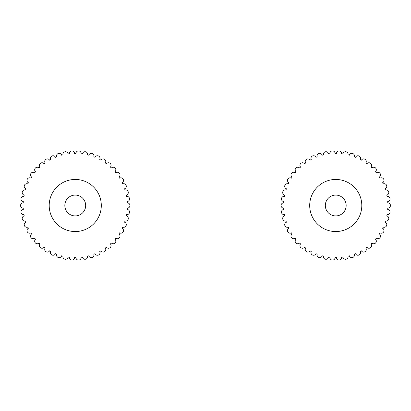 <?xml version="1.0" encoding="UTF-8"?>
<svg xmlns="http://www.w3.org/2000/svg" width="411" height="411" viewBox="0 0 411 411"><rect width="100%" height="100%" fill="white"/><g stroke="black" fill="none" stroke-linecap="round" stroke-linejoin="round"><path stroke-width="0.62" d="M361.798 205.5A26.047 26.047 0 0 0 335.746 179.453A26.047 26.047 0 0 0 309.699 205.5A26.047 26.047 0 0 0 335.746 231.547A26.047 26.047 0 0 0 361.798 205.5M346.165 205.5A10.419 10.419 0 0 0 335.746 195.081A10.419 10.419 0 0 0 325.327 205.5A10.419 10.419 0 0 0 335.746 215.919A10.419 10.419 0 0 0 346.165 205.5M49.202 205.5A26.047 26.047 0 0 0 75.254 231.547A26.047 26.047 0 0 0 101.301 205.5A26.047 26.047 0 0 0 75.254 179.453A26.047 26.047 0 0 0 49.202 205.5M64.835 205.5A10.419 10.419 0 0 0 75.254 215.919A10.419 10.419 0 0 0 85.673 205.5A10.419 10.419 0 0 0 75.254 195.081A10.419 10.419 0 0 0 64.835 205.5M387.044 214.604A2.605 2.605 0 0 0 390.018 212.359A2.605 2.605 0 0 0 387.696 209.44A52.099 52.099 0 0 0 387.779 208.105A2.605 2.605 0 0 0 390.45 205.5A2.605 2.605 0 0 0 387.779 202.895A52.099 52.099 0 0 0 387.696 201.565A2.605 2.605 0 0 0 390.018 198.641A2.605 2.605 0 0 0 387.044 196.396M386.792 215.914A52.099 52.099 0 0 0 387.044 214.609M328.559 257.101A52.099 52.099 0 0 0 329.879 257.265A2.605 2.605 0 0 0 332.314 260.096A2.605 2.605 0 0 0 335.078 257.594A52.099 52.099 0 0 0 336.414 257.594A2.605 2.605 0 0 0 339.183 260.096A2.605 2.605 0 0 0 341.613 257.265A52.099 52.099 0 0 0 342.938 257.101A2.605 2.605 0 0 0 345.995 259.233A2.605 2.605 0 0 0 348.055 256.125A52.099 52.099 0 0 0 349.345 255.791A2.605 2.605 0 0 0 352.648 257.527A2.605 2.605 0 0 0 354.303 254.183A52.099 52.099 0 0 0 355.541 253.69A2.605 2.605 0 0 0 359.039 255A2.605 2.605 0 0 0 360.257 251.47A52.099 52.099 0 0 0 361.428 250.828A2.605 2.605 0 0 0 365.06 251.686A2.605 2.605 0 0 0 365.826 248.039A52.099 52.099 0 0 0 366.905 247.252A2.605 2.605 0 0 0 370.614 247.648A2.605 2.605 0 0 0 370.922 243.934A52.099 52.099 0 0 0 371.893 243.019A2.605 2.605 0 0 0 375.623 242.947A2.605 2.605 0 0 0 375.459 239.223A52.099 52.099 0 0 0 376.312 238.195A2.605 2.605 0 0 0 380 237.656A2.605 2.605 0 0 0 379.374 233.977A52.099 52.099 0 0 0 380.088 232.852A2.605 2.605 0 0 0 383.684 231.855A2.605 2.605 0 0 0 382.6 228.285A52.099 52.099 0 0 0 383.165 227.078A2.605 2.605 0 0 0 386.607 225.639A2.605 2.605 0 0 0 385.086 222.233A52.099 52.099 0 0 0 385.497 220.964A2.605 2.605 0 0 0 388.729 219.104A2.605 2.605 0 0 0 386.792 215.919M328.553 153.899A2.605 2.605 0 0 0 325.497 151.767A2.605 2.605 0 0 0 323.436 154.875A52.099 52.099 0 0 0 322.147 155.209A2.605 2.605 0 0 0 318.844 153.473A2.605 2.605 0 0 0 317.189 156.817A52.099 52.099 0 0 0 315.951 157.31A2.605 2.605 0 0 0 312.452 156A2.605 2.605 0 0 0 311.235 159.53A52.099 52.099 0 0 0 310.069 160.172A2.605 2.605 0 0 0 306.436 159.314A2.605 2.605 0 0 0 305.666 162.962A52.099 52.099 0 0 0 304.587 163.748A2.605 2.605 0 0 0 300.878 163.352A2.605 2.605 0 0 0 300.575 167.066A52.099 52.099 0 0 0 299.598 167.981A2.605 2.605 0 0 0 295.869 168.053A2.605 2.605 0 0 0 296.033 171.777A52.099 52.099 0 0 0 295.18 172.805A2.605 2.605 0 0 0 291.491 173.344A2.605 2.605 0 0 0 292.118 177.023A52.099 52.099 0 0 0 291.404 178.153A2.605 2.605 0 0 0 287.808 179.145A2.605 2.605 0 0 0 288.897 182.715A52.099 52.099 0 0 0 288.327 183.923A2.605 2.605 0 0 0 284.885 185.361A2.605 2.605 0 0 0 286.41 188.767A52.099 52.099 0 0 0 285.994 190.036A2.605 2.605 0 0 0 282.763 191.896A2.605 2.605 0 0 0 284.7 195.081A52.099 52.099 0 0 0 284.448 196.396A2.605 2.605 0 0 0 281.473 198.641A2.605 2.605 0 0 0 283.796 201.56A52.099 52.099 0 0 0 283.713 202.895A2.605 2.605 0 0 0 281.042 205.5A2.605 2.605 0 0 0 283.713 208.105A52.099 52.099 0 0 0 283.796 209.44A2.605 2.605 0 0 0 281.473 212.353A2.605 2.605 0 0 0 284.448 214.604A52.099 52.099 0 0 0 284.7 215.919A2.605 2.605 0 0 0 282.763 219.104A2.605 2.605 0 0 0 285.994 220.964A52.099 52.099 0 0 0 286.41 222.233A2.605 2.605 0 0 0 284.885 225.639A2.605 2.605 0 0 0 288.327 227.078A52.099 52.099 0 0 0 288.897 228.285A2.605 2.605 0 0 0 287.808 231.855A2.605 2.605 0 0 0 291.404 232.847A52.099 52.099 0 0 0 292.118 233.977A2.605 2.605 0 0 0 291.491 237.656A2.605 2.605 0 0 0 295.18 238.19A52.099 52.099 0 0 0 296.033 239.223A2.605 2.605 0 0 0 295.869 242.947A2.605 2.605 0 0 0 299.598 243.019A52.099 52.099 0 0 0 300.575 243.934A2.605 2.605 0 0 0 300.878 247.648A2.605 2.605 0 0 0 304.587 247.252A52.099 52.099 0 0 0 305.666 248.039A2.605 2.605 0 0 0 306.436 251.686A2.605 2.605 0 0 0 310.064 250.828A52.099 52.099 0 0 0 311.235 251.47A2.605 2.605 0 0 0 312.452 254.995A2.605 2.605 0 0 0 315.946 253.69A52.099 52.099 0 0 0 317.189 254.183A2.605 2.605 0 0 0 318.844 257.527A2.605 2.605 0 0 0 322.142 255.791A52.099 52.099 0 0 0 323.436 256.125A2.605 2.605 0 0 0 325.497 259.233A2.605 2.605 0 0 0 328.553 257.101M386.792 195.081A2.605 2.605 0 0 0 388.729 191.896A2.605 2.605 0 0 0 385.497 190.036A52.099 52.099 0 0 0 385.086 188.767A2.605 2.605 0 0 0 386.607 185.361A2.605 2.605 0 0 0 383.165 183.923A52.099 52.099 0 0 0 382.6 182.715A2.605 2.605 0 0 0 383.684 179.145A2.605 2.605 0 0 0 380.088 178.153A52.099 52.099 0 0 0 379.374 177.023A2.605 2.605 0 0 0 380 173.344A2.605 2.605 0 0 0 376.312 172.81A52.099 52.099 0 0 0 375.459 171.783A2.605 2.605 0 0 0 375.623 168.053A2.605 2.605 0 0 0 371.893 167.981A52.099 52.099 0 0 0 370.922 167.072A2.605 2.605 0 0 0 370.614 163.352A2.605 2.605 0 0 0 366.905 163.748A52.099 52.099 0 0 0 365.826 162.962A2.605 2.605 0 0 0 365.06 159.314A2.605 2.605 0 0 0 361.428 160.172A52.099 52.099 0 0 0 360.262 159.53A2.605 2.605 0 0 0 359.039 156.005A2.605 2.605 0 0 0 355.546 157.31A52.099 52.099 0 0 0 354.303 156.817A2.605 2.605 0 0 0 352.653 153.473A2.605 2.605 0 0 0 349.35 155.209A52.099 52.099 0 0 0 348.055 154.875A2.605 2.605 0 0 0 345.995 151.767A2.605 2.605 0 0 0 342.938 153.899A52.099 52.099 0 0 0 341.613 153.735A2.605 2.605 0 0 0 339.183 150.904A2.605 2.605 0 0 0 336.414 153.406A52.099 52.099 0 0 0 335.078 153.406A2.605 2.605 0 0 0 332.314 150.904A2.605 2.605 0 0 0 329.879 153.735A52.099 52.099 0 0 0 328.559 153.899M387.044 196.391A52.099 52.099 0 0 0 386.792 195.086M126.552 214.604A2.605 2.605 0 0 0 129.527 212.359A2.605 2.605 0 0 0 127.205 209.44A52.099 52.099 0 0 0 127.287 208.105A2.605 2.605 0 0 0 129.958 205.5A2.605 2.605 0 0 0 127.287 202.895A52.099 52.099 0 0 0 127.205 201.565A2.605 2.605 0 0 0 129.527 198.641A2.605 2.605 0 0 0 126.552 196.396M126.3 215.914A52.099 52.099 0 0 0 126.552 214.609M122.108 228.285A52.099 52.099 0 0 0 122.673 227.078A2.605 2.605 0 0 0 126.115 225.639A2.605 2.605 0 0 0 124.59 222.233A52.099 52.099 0 0 0 125.006 220.964A2.605 2.605 0 0 0 128.237 219.104A2.605 2.605 0 0 0 126.3 215.919M82.447 257.101A2.605 2.605 0 0 0 85.503 259.233A2.605 2.605 0 0 0 87.564 256.125A52.099 52.099 0 0 0 88.853 255.791A2.605 2.605 0 0 0 92.156 257.527A2.605 2.605 0 0 0 93.811 254.183A52.099 52.099 0 0 0 95.049 253.69A2.605 2.605 0 0 0 98.548 255A2.605 2.605 0 0 0 99.765 251.47A52.099 52.099 0 0 0 100.931 250.828A2.605 2.605 0 0 0 104.564 251.686A2.605 2.605 0 0 0 105.334 248.039A52.099 52.099 0 0 0 106.413 247.252A2.605 2.605 0 0 0 110.122 247.648A2.605 2.605 0 0 0 110.425 243.934A52.099 52.099 0 0 0 111.402 243.019A2.605 2.605 0 0 0 115.131 242.947A2.605 2.605 0 0 0 114.967 239.223A52.099 52.099 0 0 0 115.82 238.195A2.605 2.605 0 0 0 119.509 237.656A2.605 2.605 0 0 0 118.882 233.977A52.099 52.099 0 0 0 119.596 232.852A2.605 2.605 0 0 0 123.192 231.855A2.605 2.605 0 0 0 122.103 228.285M82.441 153.899A52.099 52.099 0 0 0 81.121 153.735A2.605 2.605 0 0 0 78.686 150.904A2.605 2.605 0 0 0 75.922 153.406A52.099 52.099 0 0 0 74.586 153.406A2.605 2.605 0 0 0 71.817 150.904A2.605 2.605 0 0 0 69.387 153.735A52.099 52.099 0 0 0 68.062 153.899A2.605 2.605 0 0 0 65.005 151.767A2.605 2.605 0 0 0 62.945 154.875A52.099 52.099 0 0 0 61.655 155.209A2.605 2.605 0 0 0 58.352 153.473A2.605 2.605 0 0 0 56.697 156.817A52.099 52.099 0 0 0 55.459 157.31A2.605 2.605 0 0 0 51.961 156A2.605 2.605 0 0 0 50.743 159.53A52.099 52.099 0 0 0 49.572 160.172A2.605 2.605 0 0 0 45.94 159.314A2.605 2.605 0 0 0 45.174 162.962A52.099 52.099 0 0 0 44.095 163.748A2.605 2.605 0 0 0 40.386 163.352A2.605 2.605 0 0 0 40.078 167.066A52.099 52.099 0 0 0 39.107 167.981A2.605 2.605 0 0 0 35.377 168.053A2.605 2.605 0 0 0 35.541 171.777A52.099 52.099 0 0 0 34.688 172.805A2.605 2.605 0 0 0 31 173.344A2.605 2.605 0 0 0 31.626 177.023A52.099 52.099 0 0 0 30.912 178.153A2.605 2.605 0 0 0 27.316 179.145A2.605 2.605 0 0 0 28.4 182.715A52.099 52.099 0 0 0 27.835 183.923A2.605 2.605 0 0 0 24.393 185.361A2.605 2.605 0 0 0 25.914 188.767A52.099 52.099 0 0 0 25.503 190.036A2.605 2.605 0 0 0 22.271 191.896A2.605 2.605 0 0 0 24.208 195.081A52.099 52.099 0 0 0 23.956 196.396A2.605 2.605 0 0 0 20.982 198.641A2.605 2.605 0 0 0 23.304 201.56A52.099 52.099 0 0 0 23.222 202.895A2.605 2.605 0 0 0 20.55 205.5A2.605 2.605 0 0 0 23.222 208.105A52.099 52.099 0 0 0 23.304 209.44A2.605 2.605 0 0 0 20.982 212.353A2.605 2.605 0 0 0 23.956 214.604A52.099 52.099 0 0 0 24.208 215.919A2.605 2.605 0 0 0 22.271 219.104A2.605 2.605 0 0 0 25.503 220.964A52.099 52.099 0 0 0 25.914 222.233A2.605 2.605 0 0 0 24.393 225.639A2.605 2.605 0 0 0 27.835 227.078A52.099 52.099 0 0 0 28.4 228.285A2.605 2.605 0 0 0 27.316 231.855A2.605 2.605 0 0 0 30.912 232.847A52.099 52.099 0 0 0 31.626 233.977A2.605 2.605 0 0 0 31 237.656A2.605 2.605 0 0 0 34.688 238.19A52.099 52.099 0 0 0 35.541 239.223A2.605 2.605 0 0 0 35.377 242.947A2.605 2.605 0 0 0 39.107 243.019A52.099 52.099 0 0 0 40.078 243.934A2.605 2.605 0 0 0 40.386 247.648A2.605 2.605 0 0 0 44.095 247.252A52.099 52.099 0 0 0 45.174 248.039A2.605 2.605 0 0 0 45.94 251.686A2.605 2.605 0 0 0 49.572 250.828A52.099 52.099 0 0 0 50.743 251.47A2.605 2.605 0 0 0 51.961 254.995A2.605 2.605 0 0 0 55.454 253.69A52.099 52.099 0 0 0 56.697 254.183A2.605 2.605 0 0 0 58.347 257.527A2.605 2.605 0 0 0 61.65 255.791A52.099 52.099 0 0 0 62.945 256.125A2.605 2.605 0 0 0 65.005 259.233A2.605 2.605 0 0 0 68.062 257.101A52.099 52.099 0 0 0 69.387 257.265A2.605 2.605 0 0 0 71.817 260.096A2.605 2.605 0 0 0 74.586 257.594A52.099 52.099 0 0 0 75.922 257.594A2.605 2.605 0 0 0 78.686 260.096A2.605 2.605 0 0 0 81.121 257.265A52.099 52.099 0 0 0 82.441 257.101M122.103 182.715A2.605 2.605 0 0 0 123.192 179.145A2.605 2.605 0 0 0 119.596 178.153A52.099 52.099 0 0 0 118.882 177.023A2.605 2.605 0 0 0 119.509 173.344A2.605 2.605 0 0 0 115.82 172.81A52.099 52.099 0 0 0 114.967 171.783A2.605 2.605 0 0 0 115.131 168.053A2.605 2.605 0 0 0 111.402 167.981A52.099 52.099 0 0 0 110.431 167.072A2.605 2.605 0 0 0 110.122 163.352A2.605 2.605 0 0 0 106.413 163.748A52.099 52.099 0 0 0 105.334 162.962A2.605 2.605 0 0 0 104.564 159.314A2.605 2.605 0 0 0 100.936 160.172A52.099 52.099 0 0 0 99.765 159.53A2.605 2.605 0 0 0 98.548 156.005A2.605 2.605 0 0 0 95.054 157.31A52.099 52.099 0 0 0 93.811 156.817A2.605 2.605 0 0 0 92.156 153.473A2.605 2.605 0 0 0 88.858 155.209A52.099 52.099 0 0 0 87.564 154.875A2.605 2.605 0 0 0 85.503 151.767A2.605 2.605 0 0 0 82.447 153.899M126.3 195.081A2.605 2.605 0 0 0 128.237 191.896A2.605 2.605 0 0 0 125.006 190.036A52.099 52.099 0 0 0 124.595 188.767A2.605 2.605 0 0 0 126.115 185.361A2.605 2.605 0 0 0 122.673 183.923A52.099 52.099 0 0 0 122.108 182.715M126.552 196.391A52.099 52.099 0 0 0 126.3 195.086"/></g></svg>

